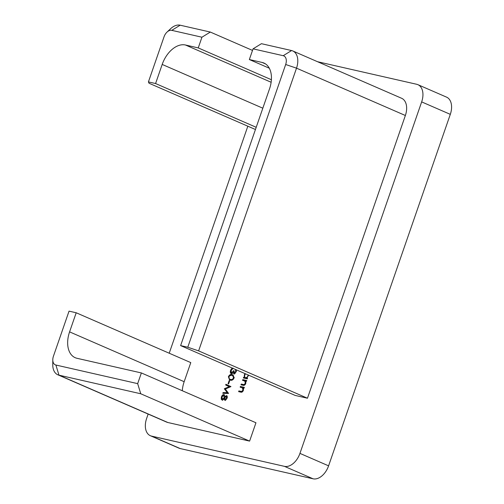 <?xml version="1.0" encoding="UTF-8"?>
<svg xmlns="http://www.w3.org/2000/svg" width="504" height="504" viewBox="0 0 504 504"><rect width="100%" height="100%" fill="white"/><g stroke="black" fill="none" stroke-linecap="round" stroke-linejoin="round"><path stroke-width="0.76" d="M248.623 375.178L246.828 377.969L247.558 378.139L247.306 378.863L243.356 377.962L243.608 377.238L244.289 377.389L244.371 374.806L244.982 373.59M240.408 386.461L244.364 387.362L244.112 388.086L243.401 387.929L243.401 390.354C242.663 391.942 241.744 392.521 240.635 392.106L238.619 391.646L238.864 390.921L241.655 391.463L242.959 390.115L242.405 387.759L243.186 388.118L240.162 387.192L240.408 386.461L244.327 387.475M229.131 380.652L229.685 380.778L228.608 383.891L228.054 383.764L229.131 380.652L229.648 380.879M224.866 400.264L224.129 398.859L222.151 400.094L221.243 399.225L221.395 396.944C221.993 395.319 222.869 394.531 224.009 394.588L224.942 396.522L226.498 395.602C227.304 396.018 227.493 396.913 227.065 398.286L224.702 400.207M228.407 376.696C229.471 374.737 230.731 374.056 232.18 374.636L233.024 374.907L234.089 377.987C233.024 379.972 231.752 380.684 230.278 380.129L229.503 379.884L228.407 376.696L228.929 376.923M450.305 114.351L421.659 101.896A16.241 10.376 -66.5 0 0 417.911 84.678L446.557 97.133A16.241 10.376 113.5 0 1 450.305 114.351L328.589 465.841A16.241 10.376 113.5 0 1 313.072 478.8L180.186 448.56A16.241 10.376 113.5 0 1 179.002 448.176L150.356 435.714A16.241 10.376 -66.5 0 1 146.614 418.496L148.144 414.067M169.218 353.222L247.829 126.202M150.356 435.714A16.241 10.376 -66.5 0 0 151.54 436.105L180.186 448.56M313.072 478.8L284.426 466.345L151.54 436.105M284.426 466.345A16.241 10.376 -66.5 0 0 299.943 453.386L328.589 465.841M421.659 101.896L299.943 453.386M417.911 84.678A16.241 10.376 -66.5 0 0 416.726 84.288L317.558 61.721M198.614 350.885L187.772 347.224L285.673 64.506A8.121 5.185 -66.5 0 0 283.21 55.705L253.052 48.844L261.431 43.691L291.583 50.551A16.241 10.376 113.5 0 1 292.767 50.942L401.625 98.28A16.241 10.376 113.5 0 1 405.367 115.498L296.516 68.16L198.614 350.885L307.465 398.223L405.367 115.498M253.052 48.844L249.348 59.541L262.124 62.446A24.362 15.561 113.5 0 1 263.901 63.025A24.362 15.561 113.5 0 1 269.52 88.855L180.615 345.599L295.199 395.432L307.465 398.223M137.668 383.639L140.755 393.769L58.981 375.165L167.832 422.503L249.606 441.107L255.956 422.768L141.372 372.941L137.668 383.639L55.894 365.028A8.121 5.185 -66.5 0 1 52.788 359.818A8.121 5.185 -66.5 0 1 53.43 356.227L69.042 311.144L76.198 312.77L190.783 362.603L184.168 381.704A24.362 15.561 -66.5 0 0 182.297 390.739M167.832 422.503A16.241 10.376 113.5 0 1 166.648 422.113L57.796 374.774A16.241 10.376 113.5 0 1 52.763 364.745L52.788 359.818M233.006 368.38L231.109 370.604L231.544 372.929L233.547 370.698L234.102 370.824L234.272 373.099L235.683 371.669L235.538 369.482M236.313 369.823L236.244 371.782L233.837 373.766M234.02 373.823L233.232 372.626L232.464 373.395L231.128 373.59M231.336 373.659C230.309 373.212 230.051 372.147 230.561 370.465C231.141 368.966 231.985 368.191 233.094 368.134M231.884 373.073L233.157 372.727M234.688 373.281L235.456 373.149M225.672 385.018L225.924 384.287L230.964 386.587L225.332 389.019L228.583 393.46L222.799 393.309L223.058 392.578L227.216 392.685L224.393 388.723L229.307 386.675L225.672 385.018L226.246 385.264L226.498 384.546M242.783 379.619L246.733 380.52L246.481 381.245L245.769 381.081L245.776 383.512C245.032 385.094 244.112 385.68 243.004 385.264L240.988 384.804L241.24 384.079L244.024 384.621L245.328 383.273L244.78 380.917L245.555 381.276L242.531 380.344L242.783 379.619L246.695 380.633M140.755 393.769L249.606 441.107M141.372 372.941L76.98 358.287A24.362 15.561 113.5 0 1 75.197 357.701A24.362 15.561 113.5 0 1 69.584 331.871L184.168 381.704M76.198 312.77L69.584 331.871M249.348 59.541L269.287 68.21M180.615 345.599L187.772 347.224M210.319 32.061L201.94 37.214L171.788 30.347A8.121 5.185 -66.5 0 0 166.994 32.124L170.579 28.747A16.241 10.376 113.5 0 1 180.161 25.2L210.319 32.061L252.51 50.413M166.994 32.124A8.121 5.185 -66.5 0 0 164.033 36.83L148.422 81.913L149.039 83.242L255.446 129.509M256.208 127.304L155.578 83.538L162.194 64.436A24.362 15.561 113.5 0 1 185.459 45.001L198.242 47.911L271.398 79.727M198.242 47.911L201.94 37.214M155.578 83.538L148.422 81.913M292.767 50.942A16.241 10.376 113.5 0 1 296.516 68.16L285.673 64.506M55.894 365.028L58.981 375.165A16.241 10.376 113.5 0 1 57.796 374.774M236.2 371.889L235.683 371.669M236.414 371.089L235.437 369.785M234.593 374.075L233.232 372.626M231.449 373.678L230.889 371.763M231.084 370.692L230.561 370.465M231.941 369.262L232.955 368.525M233.245 372.632L233.932 371.416M234.07 370.925L233.547 370.698M229.547 375.871L232.754 374.888L232.18 374.636M232.754 374.888L233.295 375.033M229.824 380.003L228.816 377.584M234.045 378.113L233.528 377.887L232.709 375.612L231.934 375.36C230.813 374.863 229.818 375.36 228.955 376.847L229.282 378.794L229.912 379.203L231.109 379.657L233.447 379.166M234.234 377.458L232.709 375.612M231.109 379.657L230.536 379.405C231.664 379.865 232.659 379.354 233.528 377.887M229.912 379.203L230.536 379.405M225.439 400.51L224.129 398.859M222.724 400.34L221.243 399.225M221.817 399.477L221.728 398.091M221.917 397.171L221.395 396.944M222.755 395.697L224.456 394.815M225.401 396.724L224.942 396.522M225.515 396.768L227.071 395.848M222.724 399.508L223.6 399.483M224.929 397.391L224.979 396.535M224.942 396.327L224.318 395.558M224.249 398.91L224.658 398.223M225.546 399.722L226.309 399.596M227.266 397.398L226.397 396.396M225.616 399.76L225.042 399.508L226.523 398.122L226.239 396.327L224.778 397.757L225.137 399.54L225.71 399.792M227.039 398.343L226.523 398.122M226.894 396.604L226.239 396.327M222.837 399.571L222.264 399.319L224.217 397.643L223.744 395.312L221.943 397.076L222.396 399.363L222.97 399.615M224.74 397.87L224.217 397.643M224.444 395.602L223.744 395.312M223.455 393.322L223.625 392.824L223.058 392.578M223.625 392.824L227.216 392.685M227.789 392.937L224.337 388.886M224.91 389.132L224.393 388.723M224.96 388.968L229.881 386.927L229.307 386.675M229.881 386.927L226.246 385.264M239.23 391.784L239.438 391.173L238.864 390.921M239.438 391.173L241.655 391.463M242.229 391.715L242.726 391.545M243.413 390.316L242.959 390.115M243.634 388.836L243.186 388.118M240.773 387.33L240.981 386.713M241.599 384.943L241.807 384.325L241.24 384.079M241.807 384.325L244.024 384.621M244.597 384.867L245.095 384.703M245.788 383.468L245.328 383.273M246.002 381.994L245.555 381.276M243.142 380.489L243.356 379.871M243.968 378.101L244.182 377.483L243.608 377.238M244.182 377.483L244.862 377.641L244.289 377.389M244.862 377.641L244.667 376.564M244.831 375.007L244.371 374.806M247.521 378.246L246.828 377.969M245.763 377.767L247.099 377.779M246.147 377.931L245.574 377.685C246.588 377.773 247.388 377.099 247.968 375.663L248.144 374.963M248.422 375.858L247.968 375.663M245.473 373.804L244.849 374.945C244.421 376.412 244.661 377.326 245.574 377.685L245.927 377.861M265.545 63.932L262.124 62.446M185.459 45.001L271.133 82.259M162.194 64.436L262.823 108.196M291.583 50.551L283.21 55.705M180.161 25.2L171.788 30.347M241.303 391.595L240.729 391.343M243.671 384.754L243.098 384.502"/></g></svg>
